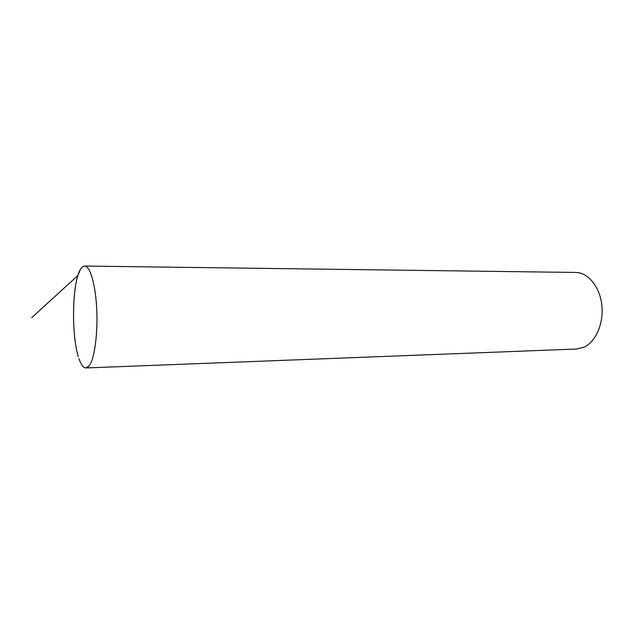 <?xml version="1.0" encoding="UTF-8"?>
<svg xmlns="http://www.w3.org/2000/svg" width="634" height="634" viewBox="0 0 634 634"><rect width="100%" height="100%" fill="white"/><g stroke="black" fill="none" stroke-linecap="round" stroke-linejoin="round"><path stroke-width="0.95" d="M78.965 358.662C82.151 367.736 85.566 370.09 89.235 365.731L85.939 367.95L576.631 349.025L584.072 347.178C595.912 341.766 603.964 323.055 601.785 304.772C599.709 286.465 587.964 272.454 575.648 272.446L84.639 266.05C83.086 266.066 81.612 267.318 80.225 269.807C72.221 283.168 71.206 334.078 78.315 356.617C72.117 336.662 71.88 293.938 77.903 275.513L80.225 269.807M89.235 365.731C94.466 358.947 97.929 333.936 96.733 309.273C95.575 284.571 90.091 265.892 84.639 266.05M31.7 317.682L77.903 275.513"/></g></svg>

